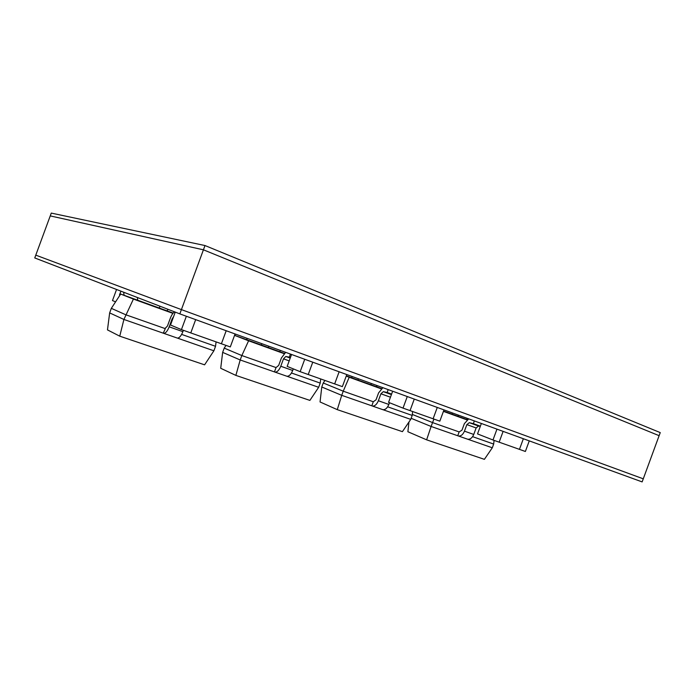 <?xml version="1.0" encoding="UTF-8"?>
<svg xmlns="http://www.w3.org/2000/svg" width="695" height="695" viewBox="0 0 695 695"><rect width="100%" height="100%" fill="white"/><g stroke="black" fill="none" stroke-linecap="round" stroke-linejoin="round"><path stroke-width="1.04" d="M173.663 316.468L172.117 318.875L169.189 326.824C167.434 331.141 165.61 333.313 163.716 333.339L123.91 319.457L119.749 336.171L204.591 364.832L213.886 350.801L215.537 346.31L181.638 334.391M163.264 333.166L165.323 328.657L125.656 314.713L111.33 308.345L109.654 312.906L123.91 319.457L133.414 299.067L172.933 313.384M213.886 350.801L177.442 338.109M119.749 336.171L107.473 329.899L109.654 312.906M216.076 341.879L215.537 346.31M173.185 313.08L120.678 294.055L111.33 308.345M120.678 294.055L133.414 299.067M119.948 295.166L119.488 294.836L120.965 291.179M123.632 292.204L124.11 295.297M137.401 297.512L137.706 300.223M164.967 328.535L167.434 326.068L170.345 318.162C171.561 315.017 172.977 312.915 174.593 311.855M183.393 330.299L182.889 331.663C181.134 335.946 179.301 338.091 177.373 338.091L163.655 333.322M159.277 308.041L159.954 306.208L159.277 308.041M235.075 333.947L230.306 346.918L190.778 332.922L195.669 319.631L190.778 332.922L181.43 329.604L186.356 316.242M221.401 343.764L226.196 330.724L221.401 343.764M115.57 301.865L112.477 300.561L116.56 289.476M167.226 310.926L167.843 309.249M181.43 329.604L170.518 325.008L175.262 312.116M290.371 354.05L289.363 357.178L285.81 356.483L283.499 358.837L280.771 366.248C279.095 370.27 277.166 372.216 274.994 372.103L274.447 371.903L276.045 367.568L278.686 365.396L281.397 358.003L285.654 352.339M274.447 371.903L240.201 359.967L241.834 355.545L276.045 367.568M290.414 357.56L289.363 357.178M293.29 368.88L292.708 370.47C291.031 374.457 289.094 376.377 286.896 376.247L274.916 372.077M388.131 389.582L387.219 392.519L383.31 391.659L380.921 393.787L378.367 400.737C376.768 404.499 374.77 406.254 372.398 406.028L371.799 405.81L373.293 401.753L376.047 399.807L378.593 392.884L382.91 387.68M371.799 405.81L341.723 395.333L343.243 391.189L373.293 401.753M391.598 394.108L387.219 392.519M389.487 402.726L388.853 404.447C387.263 408.173 385.265 409.92 382.867 409.676L372.32 406.01M474.277 420.892L473.434 423.663L469.29 422.682L466.858 424.619L464.451 431.161C462.922 434.688 460.898 436.295 458.379 435.982L457.736 435.748L459.143 431.925L461.966 430.179L464.364 423.655L468.699 418.859M457.736 435.748L431.117 426.469L432.542 422.577L459.143 431.925M480.367 426.165L473.434 423.663M480.271 426.435L478.568 426.035L476.136 427.946L473.747 434.445C472.218 437.946 470.194 439.535 467.657 439.214L458.292 435.956M235.866 375.396L220.715 368.289L222.643 352.374L240.201 359.967L235.866 375.396L309.883 400.398L318.666 387.297L320.213 383.093L291.483 372.998M318.666 387.297L286.974 376.264M234.554 335.364L248.602 340.793L241.834 355.545L224.216 348.108L222.643 352.374M320.69 378.949L320.213 383.093M248.602 340.793L283.994 353.616M226.005 345.398L224.216 348.108M284.264 353.347L234.571 335.329M337.284 409.65L320.048 401.962L321.776 386.993L341.723 395.333L337.284 409.65L402.414 431.656L410.745 419.38L412.196 415.428L387.671 406.81M410.745 419.38L382.962 409.694M346.24 376.099L349.211 377.237L343.243 391.189L323.245 382.988L321.776 386.993M412.63 411.518L412.196 415.428M349.211 377.237L381.173 388.818M324.947 380.452L323.245 382.988M381.442 388.575L346.336 375.847M411.145 418.303L431.117 426.469L426.626 439.831L484.389 459.343L492.303 447.789L493.676 444.062L472.6 436.651M492.303 447.789L467.761 439.231M433.949 419.076L432.542 422.577L412.309 414.437M426.626 439.831L407.887 431.743L408.955 422.013M494.067 440.378L493.676 444.062M443.436 411.37L466.918 419.876M467.188 419.65L443.54 411.084M279.816 351.731L280.372 350.41M285.046 352.113L285.159 352.617M370.93 384.761L371.451 383.518M376.612 385.395L376.951 386.941M451.967 414.133L452.48 412.969M457.996 414.976L458.405 416.47M466.814 418.173L467.222 419.632M235.006 334.147L235.118 335.529M246.838 338.23L247.02 339.846M346.805 374.562L342.366 386.629L334.669 383.901L339.134 371.773L334.669 383.901L308.224 374.527L312.767 362.191L308.224 374.527L300.162 371.677L304.731 359.272M443.983 409.876L439.831 421.161L433.107 418.781L437.277 407.444L433.107 418.781L410.041 410.606L414.272 399.078L410.041 410.606L403.022 408.113L407.279 396.541M529.269 440.882L525.377 451.472L519.452 449.37L523.361 438.727L519.452 449.37L499.149 442.176L503.119 431.369L499.149 442.176L492.981 439.987L496.968 429.136M300.162 371.677L287.165 366.387L291.553 354.476M403.022 408.113L388.566 402.362L392.658 391.224M492.981 439.987L477.526 433.915L481.366 423.464M268.357 347.578L268.852 346.232M261.337 345.041L261.841 343.678L261.337 345.041M357.942 380.052L358.411 378.775M351.705 377.793L352.174 376.516L351.705 377.793M179.84 313.879L181.412 309.605L35.784 255.143L181.412 309.605L643.275 478.82L642.137 481.904L179.84 313.879L34.75 257.941L50.24 215.902L203.427 249.809L50.24 215.902L51.274 213.096L204.999 245.543L203.427 249.809L659.121 435.678L643.275 478.82L181.412 309.605L203.427 249.809L659.121 435.678L660.25 432.603L204.999 245.543M172.699 319.083L172.117 318.875M182.889 331.663L169.189 326.824M290.223 358.073L285.81 356.483M289.198 360.879L283.499 358.837M292.708 370.47L280.771 366.248M391.424 394.586L383.31 391.659M390.46 397.21L380.921 393.787M388.853 404.447L378.367 400.737M478.568 426.035L469.29 422.682M476.136 427.946L466.858 424.619M473.747 434.445L464.451 431.161M177.373 338.091L163.716 333.339M286.896 376.247L274.994 372.103M382.867 409.676L372.398 406.028M467.657 439.214L458.379 435.982"/></g></svg>

